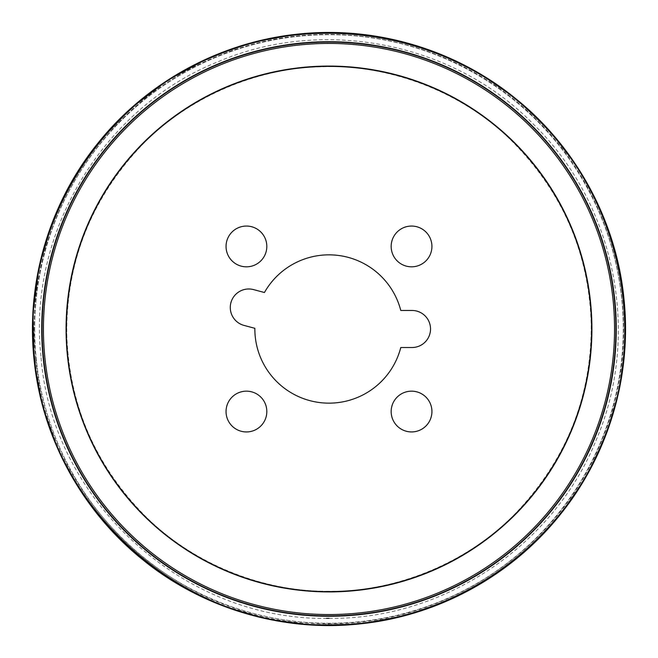 <?xml version="1.0" encoding="UTF-8"?>
<svg xmlns="http://www.w3.org/2000/svg" width="658" height="658" viewBox="0 0 658 658"><rect width="100%" height="100%" fill="white"/><g stroke="black" fill="none" stroke-linecap="round" stroke-linejoin="round"><path stroke-width="0.49" stroke-dasharray="3.29 2.47" d="M34.701 328.992A294.291 294.291 0 0 0 476.137 583.852A294.291 294.291 0 0 0 476.137 74.132A294.291 294.291 0 0 0 34.701 328.992A294.291 294.291 0 0 0 476.137 583.852A294.291 294.291 0 0 0 476.137 74.132A294.291 294.291 0 0 0 34.701 328.992M411.546 391.165A20.382 20.382 0 0 0 393.895 421.745A20.382 20.382 0 0 0 429.197 421.745A20.382 20.382 0 0 0 411.546 391.165M246.437 391.165A20.382 20.382 0 0 0 228.778 421.745A20.382 20.382 0 0 0 264.088 421.745A20.382 20.382 0 0 0 246.437 391.165M246.437 226.056A20.382 20.382 0 0 0 228.778 256.628A20.382 20.382 0 0 0 264.088 256.628A20.382 20.382 0 0 0 246.437 226.056M411.546 226.056A20.382 20.382 0 0 0 393.895 256.628A20.382 20.382 0 0 0 429.197 256.628A20.382 20.382 0 0 0 411.546 226.056M411.998 347.523L400.78 347.523A74.14 74.14 0 0 1 254.852 328.309L244.011 325.406A18.531 18.531 0 0 1 230.909 302.713A18.531 18.531 0 0 1 253.61 289.61L264.442 292.514A74.14 74.14 0 0 1 400.78 310.461L411.998 310.461A18.531 18.531 0 0 1 430.529 328.992A18.531 18.531 0 0 1 411.998 347.523M328.992 614.556A285.564 285.564 0 0 1 44.538 354.152A285.564 285.564 0 0 1 312.205 43.93A285.564 285.564 0 0 1 614.424 320.594A285.564 285.564 0 0 1 328.992 614.556M66.071 328.992A262.92 262.92 0 0 0 460.452 556.684A262.92 262.92 0 0 0 460.452 101.299A262.92 262.92 0 0 0 66.071 328.992M328.992 624.796C182.307 628.086 46.866 506.191 34.808 359.934C19.543 233.047 96.932 102.961 215.594 55.79C323.3 9.623 456.66 36.067 538.244 119.921C621.826 201.373 648.369 334.914 602.309 442.102C558.79 550.869 446.108 626.177 328.992 624.796M35.902 359.276C20.957 233.039 98.009 103.783 216.038 56.859C323.325 10.865 456.159 37.202 537.43 120.735C620.683 201.866 647.127 334.889 601.248 441.658C557.894 550.006 445.655 625.026 328.992 623.644C182.685 626.934 47.639 505.18 35.902 359.276M40.944 356.233C27.422 233.179 102.911 107.493 218.143 61.712C323.144 16.499 454.415 42.647 533.745 124.543C615.633 204.613 641.394 334.675 596.247 439.889C553.765 545.967 443.253 619.844 328.992 618.347C184.108 621.506 51.431 500.656 40.944 356.233M42.902 355.106A287.275 287.275 0 0 1 311.571 42.244A287.275 287.275 0 0 1 616.135 320.281A287.275 287.275 0 0 1 328.992 616.266A287.275 287.275 0 0 1 42.902 355.106M43.255 354.901A286.913 286.913 0 0 1 311.703 42.605A286.913 286.913 0 0 1 615.773 320.347A286.913 286.913 0 0 1 328.992 615.904A286.913 286.913 0 0 1 43.255 354.901M34.126 360.148L42.63 405.896L58.184 449.727L80.416 490.638L108.685 527.428L142.539 559.539L180.753 585.785L222.873 605.854L267.387 619.022L313.644 625.1L359.992 623.874L405.863 615.353L449.603 599.857L490.506 577.634L527.412 549.323L559.423 515.576L585.793 477.215L605.796 435.242L619.03 390.589L625.075 344.595L623.866 297.942L615.419 252.368L599.849 208.389L577.708 167.584L549.315 130.564L515.683 98.642L477.239 72.215L435.357 52.221L390.737 38.995L344.611 32.9L298.132 34.101L252.343 42.573L208.52 58.077L252.343 42.573L298.132 34.101L344.611 32.9L390.737 38.995L435.357 52.221L477.239 72.215L515.683 98.642L549.315 130.564L577.708 167.584L599.849 208.389L615.419 252.368L623.866 297.942L625.075 344.595L619.03 390.589L605.796 435.242L585.793 477.215L559.423 515.576L527.412 549.323L490.506 577.634L449.603 599.857L405.863 615.353L359.992 623.874L313.644 625.1L267.387 619.022L222.873 605.854L180.753 585.785L142.539 559.539L108.685 527.428L80.416 490.638L58.184 449.727L42.63 405.896L34.126 360.148M66.647 328.679A262.345 262.345 0 0 1 329.197 66.647A262.345 262.345 0 0 1 591.336 329.099A262.345 262.345 0 0 1 328.992 591.336A262.345 262.345 0 0 1 66.647 328.679A262.345 262.345 0 0 1 329.197 66.647A262.345 262.345 0 0 1 591.336 329.099A262.345 262.345 0 0 1 328.992 591.336A262.345 262.345 0 0 1 66.647 328.679M328.942 591.246C262.501 591.805 192.761 563.898 144.579 515.461C94.62 464.4 68.687 403.601 66.771 333.063C66.499 262.501 90.533 200.92 138.879 148.338C185.531 98.429 254.383 68.366 320.8 66.869C388.467 64.13 460.592 91.001 510.493 139.685C562.302 191.133 589.206 252.878 591.213 324.92C591.443 396.996 566.464 459.547 516.283 512.574C467.92 562.787 396.651 591.879 328.942 591.246"/><path stroke-width="0.99" d="M411.546 391.165A20.382 20.382 0 0 0 393.895 421.745A20.382 20.382 0 0 0 429.197 421.745A20.382 20.382 0 0 0 411.546 391.165M246.437 391.165A20.382 20.382 0 0 0 228.778 421.745A20.382 20.382 0 0 0 264.088 421.745A20.382 20.382 0 0 0 246.437 391.165M246.437 226.056A20.382 20.382 0 0 0 228.778 256.628A20.382 20.382 0 0 0 264.088 256.628A20.382 20.382 0 0 0 246.437 226.056M411.546 226.056A20.382 20.382 0 0 0 393.895 256.628A20.382 20.382 0 0 0 429.197 256.628A20.382 20.382 0 0 0 411.546 226.056M411.998 347.523A18.531 18.531 0 0 0 430.529 328.992A18.531 18.531 0 0 0 411.998 310.461L400.78 310.461A74.14 74.14 0 0 0 264.442 292.514L253.61 289.61A18.531 18.531 0 0 0 230.909 302.713A18.531 18.531 0 0 0 244.011 325.406L254.852 328.309A74.14 74.14 0 0 0 400.78 347.523L411.998 347.523M328.992 614.556A285.564 285.564 0 0 1 81.896 185.852A285.564 285.564 0 0 1 576.4 186.395A285.564 285.564 0 0 1 328.992 614.556M66.071 328.992A262.92 262.92 0 0 1 460.452 101.299A262.92 262.92 0 0 1 460.452 556.684A262.92 262.92 0 0 1 66.071 328.992M34.512 360.107C26.049 282.298 49.95 202.623 98.914 142.589C147.721 81.929 220.792 42.334 298.173 34.487C375.364 26.139 455.18 49.737 515.436 98.947C575.775 147.326 615.781 221.072 623.48 297.984C631.894 375.373 608.247 455.065 559.119 515.337C510.444 575.873 437.373 615.625 359.951 623.488C283.096 631.968 202.639 608.156 142.786 559.234C82.094 510.501 42.425 437.43 34.512 360.107C42.425 437.43 82.094 510.501 142.786 559.234C202.639 608.156 283.096 631.968 359.951 623.488C437.373 615.625 510.444 575.873 559.119 515.337C608.247 455.065 631.894 375.373 623.48 297.984C615.781 221.072 575.775 147.326 515.436 98.947C455.18 49.737 375.364 26.139 298.173 34.487C220.792 42.334 147.721 81.929 98.914 142.589C49.95 202.623 26.049 282.298 34.512 360.107M328.992 623.644L328.449 623.644L328.992 623.644M326.5 618.339L328.992 618.347L326.5 618.339M34.808 359.934C19.543 233.047 96.932 102.961 215.594 55.79C323.3 9.623 456.66 36.067 538.244 119.921C621.826 201.373 648.369 334.914 602.309 442.102C558.79 550.869 446.108 626.177 328.992 624.796C182.307 628.086 46.866 506.191 34.808 359.934M328.992 616.266A287.275 287.275 0 0 1 81.353 183.385A287.275 287.275 0 0 1 578.349 186.346A287.275 287.275 0 0 1 328.992 616.266M208.52 58.077L167.568 80.284L130.761 108.504L98.61 142.342L72.339 180.522L52.229 222.618L39.019 267.123L32.925 313.323L34.126 360.148C25.646 282.233 49.589 202.458 98.61 142.342C147.482 81.6 220.644 41.956 298.132 34.101C375.43 25.744 455.344 49.366 515.683 98.642C576.095 147.088 616.159 220.932 623.866 297.942C632.289 375.43 608.617 455.229 559.423 515.576C510.682 576.194 437.512 616.003 359.992 623.874C283.039 632.371 202.475 608.527 142.539 559.539C81.773 510.74 42.054 437.578 34.126 360.148C25.646 282.233 49.589 202.458 98.61 142.342C147.482 81.6 220.644 41.956 298.132 34.101C375.43 25.744 455.344 49.366 515.683 98.642C576.095 147.088 616.159 220.932 623.866 297.942C632.289 375.43 608.617 455.229 559.423 515.576C510.682 576.194 437.512 616.003 359.992 623.874C283.039 632.371 202.475 608.527 142.539 559.539C81.773 510.74 42.054 437.578 34.126 360.148L32.925 313.323L39.019 267.123L52.229 222.618L72.339 180.522L98.61 142.342L130.761 108.504L167.568 80.284L208.52 58.077M328.992 615.904A286.913 286.913 0 0 1 80.572 185.441A286.913 286.913 0 0 1 577.494 185.589A286.913 286.913 0 0 1 328.992 615.904"/></g></svg>
